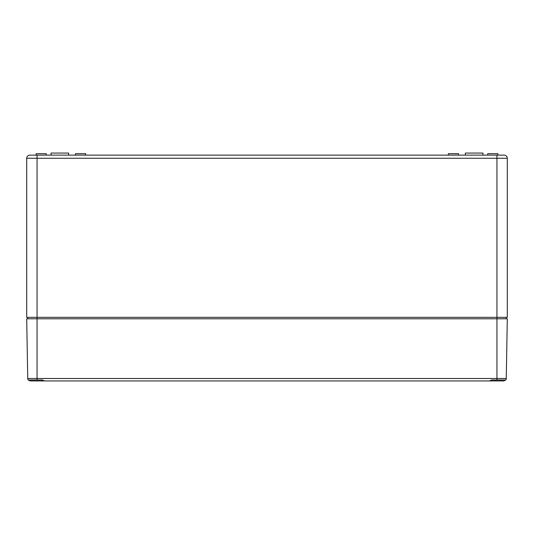 <?xml version="1.0" encoding="UTF-8"?>
<svg xmlns="http://www.w3.org/2000/svg" width="534" height="534" viewBox="0 0 534 534"><rect width="100%" height="100%" fill="white"/><g stroke="black" fill="none" stroke-linecap="round" stroke-linejoin="round"><path stroke-width="0.8" d="M504.189 155.134A3.111 3.111 0 0 1 507.3 158.244A3.111 3.111 0 0 0 504.189 155.134L496.94 155.134L496.94 158.244L37.06 158.244L37.06 317.336L496.94 317.336L496.94 158.244L507.3 158.244A3.111 3.111 0 0 0 504.189 155.134A3.111 3.111 0 0 1 507.3 158.244L507.3 317.336L496.94 317.336L496.94 318.791L37.06 318.791L37.06 380.001L28.289 380.001L30.224 380.936L54.668 380.936L30.224 380.936M30.738 155.134L29.811 155.134A3.111 3.111 0 0 0 26.7 158.244L26.7 317.336L37.06 317.336L37.06 318.791L26.7 318.791L27.741 378.493A2.483 2.483 0 0 0 28.289 380.001A2.483 2.483 0 0 1 27.741 378.493A2.483 2.483 0 0 0 28.289 380.001A2.483 2.483 0 0 1 27.741 378.493L496.94 378.493L496.94 318.791L507.3 318.791L506.259 378.493L496.94 378.493L496.94 380.001L491.667 380.001L489.431 380.936L44.569 380.936L42.333 380.001L37.06 380.001M29.811 155.134L37.06 155.134L37.06 158.244L26.7 158.244A3.111 3.111 0 0 1 29.811 155.134M496.94 155.134L31.499 155.134M465.354 155.134L465.354 153.064L482.956 153.064L482.956 155.134M51.044 155.134L51.044 153.064L68.646 153.064L68.646 155.134M46.278 155.134L46.278 153.685L36.125 153.685L36.125 155.134M85.634 155.134L85.634 153.685L75.488 153.685L75.488 155.134M27.735 317.336L27.735 318.791M506.265 317.336L506.265 318.791M497.875 155.134L497.875 153.685L487.722 153.685L487.722 155.134M458.512 155.134L458.512 153.685L448.366 153.685L448.366 155.134M72.684 380.936L54.668 380.936M496.94 380.001L505.711 380.001L503.776 380.936L461.316 380.936M505.711 380.001A2.483 2.483 0 0 0 506.259 378.493A2.483 2.483 0 0 1 505.711 380.001A2.483 2.483 0 0 0 506.259 378.493A2.483 2.483 0 0 1 505.711 380.001"/></g></svg>

